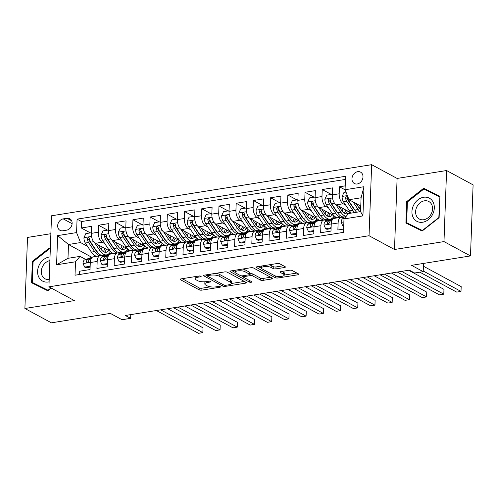 <?xml version="1.0" encoding="UTF-8"?>
<svg xmlns="http://www.w3.org/2000/svg" width="498" height="498" viewBox="0 0 498 498"><rect width="100%" height="100%" fill="white"/><g stroke="black" fill="none" stroke-linecap="round" stroke-linejoin="round"><path stroke-width="0.75" d="M200.931 276.209A1.388 0.436 -177.9 0 0 199.019 276.004L181.073 278.874A1.986 0.623 -177.9 0 0 180.133 279.359A1.986 0.623 -177.9 0 0 180.425 279.702L199.163 289.83A1.986 0.623 -177.9 0 0 201.895 290.122L219.842 287.259A1.388 0.436 -177.9 0 0 220.502 286.916A1.388 0.436 -177.9 0 0 220.297 286.68A1.388 0.436 -177.9 0 0 218.385 286.475L216.064 286.842A6.356 1.986 -177.9 0 1 207.324 285.908L205.767 285.061A6.356 1.986 -177.9 0 1 204.821 283.966A6.356 1.986 -177.9 0 1 207.84 282.397L210.162 282.03A1.388 0.436 -177.9 0 0 210.822 281.681A1.388 0.436 -177.9 0 0 210.617 281.445A1.388 0.436 -177.9 0 0 208.706 281.239L206.384 281.613A6.356 1.986 -177.9 0 1 197.644 280.673L196.081 279.826A6.356 1.986 -177.9 0 1 195.141 278.731A6.356 1.986 -177.9 0 1 198.154 277.162L200.482 276.795A1.388 0.436 -177.9 0 0 201.142 276.452A1.388 0.436 -177.9 0 0 200.931 276.209M357.707 171.679A6.474 5.198 -61.6 0 0 352.242 176.995A6.474 5.198 -61.6 0 0 354.402 183.519A6.474 5.198 -61.6 0 0 357.253 183.967A6.474 5.198 -61.6 0 0 362.718 178.651A6.474 5.198 -61.6 0 0 360.558 172.127A6.474 5.198 -61.6 0 0 357.707 171.679M284.451 267.507A1.986 0.623 -177.9 0 0 285.398 267.015A1.986 0.623 -177.9 0 0 285.099 266.673L279.845 263.834A1.986 0.623 -177.9 0 0 277.112 263.542L257.18 266.723A1.986 0.623 -177.9 0 0 256.233 267.214A1.986 0.623 -177.9 0 0 256.532 267.557L275.269 277.685A1.986 0.623 -177.9 0 0 277.996 277.977L297.935 274.796A1.986 0.623 -177.9 0 0 298.875 274.305A1.986 0.623 -177.9 0 0 298.582 273.962L292.233 270.532A1.986 0.623 -177.9 0 0 289.5 270.24L280.972 271.597A1.986 0.623 -177.9 0 0 280.025 272.089A1.986 0.623 -177.9 0 0 280.324 272.431L283.468 274.137A5.31 1.656 -177.9 0 1 284.258 275.052A5.31 1.656 -177.9 0 1 280.368 276.502A5.31 1.656 -177.9 0 1 274.435 275.575L262.097 268.908A5.31 1.656 -177.9 0 1 261.307 267.992A5.31 1.656 -177.9 0 1 265.197 266.542A5.31 1.656 -177.9 0 1 271.136 267.463L273.19 268.578A1.986 0.623 -177.9 0 0 275.923 268.87L284.451 267.507L284.495 266.349M50.871 233.705L27.508 237.434L24.9 308.492L51.419 322.822L110.363 313.41L122.029 319.722L130.632 318.346L125.328 315.477L409.306 270.146L414.61 273.016L423.213 271.64L423.518 263.423M443.979 241.592L446.582 170.54L397.105 178.44L394.497 249.492L443.979 241.592L470.492 255.928L411.547 265.334L423.213 271.64M394.497 249.492L369.043 235.735L48.928 286.836L51.531 215.777L371.651 164.682L369.043 235.735M24.9 308.492L74.383 300.593L48.928 286.836M227.306 272.219A1.986 0.623 -177.9 0 0 224.573 271.927L204.641 275.108A1.986 0.623 -177.9 0 0 203.694 275.599A1.986 0.623 -177.9 0 0 203.993 275.942L222.731 286.07A1.986 0.623 -177.9 0 0 225.463 286.362L245.396 283.181A1.986 0.623 -177.9 0 0 246.336 282.69A1.986 0.623 -177.9 0 0 246.043 282.347L227.306 272.219M230.91 270.918L250.843 267.731A1.986 0.623 -177.9 0 1 253.575 268.03L272.313 278.158A1.986 0.623 -177.9 0 1 272.605 278.5A1.986 0.623 -177.9 0 1 271.665 278.986L263.131 280.349A1.986 0.623 -177.9 0 1 260.404 280.057L252.803 275.948A1.986 0.623 -177.9 0 0 250.071 275.655L244.412 276.558A1.986 0.623 -177.9 0 0 243.472 277.05A1.986 0.623 -177.9 0 0 243.765 277.392L251.677 281.669A1.388 0.436 -177.9 0 1 251.882 281.905A1.388 0.436 -177.9 0 1 250.868 282.291A1.388 0.436 -177.9 0 1 249.311 282.049L230.263 271.746A1.986 0.623 -177.9 0 1 229.964 271.404A1.986 0.623 -177.9 0 1 230.91 270.918M446.582 170.54L473.1 184.87L470.492 255.928M345.207 185.86L339.449 186.781L345.108 189.838M345.718 205.151L343.153 203.763A8.093 4.109 -99.1 0 1 339.194 193.79L332.309 194.886L332.564 187.877L322.237 189.526L331.313 194.432M328.512 207.896L325.941 206.508A8.093 4.109 -99.1 0 1 321.982 196.536L315.097 197.638L315.359 190.628L305.031 192.272L314.101 197.177M311.3 210.648L308.735 209.26A8.093 4.109 -99.1 0 1 304.77 199.281L297.891 200.383L298.146 193.373L287.819 195.023L296.895 199.928M294.088 213.393L291.523 212.005A8.093 4.109 -99.1 0 1 287.564 202.032L280.679 203.128L280.934 196.119L270.607 197.768L279.683 202.674M276.876 216.138L274.311 214.75A8.093 4.109 -99.1 0 1 270.352 204.778L263.467 205.879L263.722 198.87L253.395 200.513L262.471 205.419M259.67 218.89L257.099 217.501A8.093 4.109 -99.1 0 1 253.14 207.523L246.255 208.625L246.516 201.615L236.189 203.265L245.259 208.17M242.458 221.635L239.893 220.247A8.093 4.109 -99.1 0 1 235.928 210.274L229.043 211.37L229.304 204.361L218.977 206.01L228.053 210.915M225.245 224.38L222.681 222.992A8.093 4.109 -99.1 0 1 218.722 213.02L211.837 214.121L212.092 207.112L201.765 208.755L210.841 213.661M208.033 227.132L205.469 225.743A8.093 4.109 -99.1 0 1 201.509 215.765L194.625 216.867L194.88 209.857L184.553 211.507L193.629 216.412M190.827 229.877L188.256 228.489A8.093 4.109 -99.1 0 1 184.297 218.516L177.413 219.612L177.668 212.602L167.347 214.252L176.417 219.157M173.615 232.622L171.051 231.234A8.093 4.109 -99.1 0 1 167.085 221.261L160.2 222.363L160.462 215.354L150.135 216.997L159.211 221.903M156.403 235.373L153.838 233.985A8.093 4.109 -99.1 0 1 149.879 224.007L142.994 225.108L143.25 218.099L132.922 219.749L141.998 224.654M139.191 238.119L136.626 236.731A8.093 4.109 -99.1 0 1 132.667 226.758L125.782 227.854L126.038 220.844L115.71 222.494L124.786 227.399M121.979 240.864L119.414 239.476A8.093 4.109 -99.1 0 1 115.455 229.503L108.57 230.605L108.825 223.596L98.504 225.239L98.243 232.249A8.093 4.109 80.9 0 0 102.208 242.227L104.773 243.615M107.574 230.144L98.504 225.239M79.587 274.491L79.705 271.198L90.032 269.549L90.287 262.539A8.093 4.109 80.9 0 1 93.257 256.844L100.142 255.742A8.093 4.109 80.9 0 0 97.172 261.438L96.917 268.447L107.244 266.804L107.5 259.794A8.093 4.109 80.9 0 1 110.469 254.092L117.354 252.996A8.093 4.109 -99.1 0 1 118.91 253.308L120.174 253.992M117.354 252.996A8.093 4.109 -99.1 0 0 114.384 258.692L114.129 265.702L124.456 264.052L124.712 257.043A8.093 4.109 80.9 0 1 127.681 251.347L134.566 250.251A8.093 4.109 -99.1 0 1 136.122 250.556L137.386 251.241M134.566 250.251A8.093 4.109 -99.1 0 0 131.597 255.947L131.341 262.956L141.662 261.307L141.924 254.297A8.093 4.109 80.9 0 1 144.887 248.602L151.772 247.5A8.093 4.109 -99.1 0 1 153.328 247.811L154.598 248.496M151.772 247.5A8.093 4.109 -99.1 0 0 148.809 253.196L148.547 260.205L158.874 258.562L159.13 251.552A8.093 4.109 80.9 0 1 162.099 245.85L168.984 244.755A8.093 4.109 -99.1 0 1 170.54 245.066L171.81 245.751M168.984 244.755A8.093 4.109 -99.1 0 0 166.015 250.45L165.759 257.46L176.087 255.81L176.342 248.801A8.093 4.109 80.9 0 1 179.311 243.105L186.196 242.009A8.093 4.109 -99.1 0 1 187.752 242.314L189.022 242.999M186.196 242.009A8.093 4.109 -99.1 0 0 183.227 247.705L182.971 254.715L193.299 253.065L193.554 246.056A8.093 4.109 80.9 0 1 196.523 240.36L203.408 239.258A8.093 4.109 -99.1 0 1 204.964 239.569L206.228 240.254M203.408 239.258A8.093 4.109 -99.1 0 0 200.439 244.954L200.184 251.963L210.505 250.32L210.766 243.31A8.093 4.109 80.9 0 1 213.729 237.614L220.614 236.513A8.093 4.109 -99.1 0 1 222.17 236.824L223.44 237.509M220.614 236.513A8.093 4.109 -99.1 0 0 217.651 242.209L217.389 249.218L227.717 247.568L227.978 240.559A8.093 4.109 80.9 0 1 230.941 234.863L237.826 233.767A8.093 4.109 -99.1 0 1 239.382 234.072L240.652 234.757M237.826 233.767A8.093 4.109 -99.1 0 0 234.857 239.463L234.602 246.473L244.929 244.823L245.184 237.814A8.093 4.109 80.9 0 1 248.153 232.118L255.038 231.016A8.093 4.109 -99.1 0 1 256.595 231.327L257.864 232.012M255.038 231.016A8.093 4.109 -99.1 0 0 252.069 236.718L251.814 243.727L262.141 242.078L262.396 235.068A8.093 4.109 80.9 0 1 265.366 229.373L272.25 228.271A8.093 4.109 -99.1 0 1 273.807 228.582L275.07 229.267M272.25 228.271A8.093 4.109 -99.1 0 0 269.281 233.967L269.026 240.976L279.353 239.326L279.608 232.317A8.093 4.109 80.9 0 1 282.571 226.621L289.456 225.526A8.093 4.109 -99.1 0 1 291.013 225.831L292.282 226.515M289.456 225.526A8.093 4.109 -99.1 0 0 286.493 231.221L286.232 238.231L296.559 236.581L296.82 229.572A8.093 4.109 80.9 0 1 299.784 223.876L306.668 222.774A8.093 4.109 -99.1 0 1 308.225 223.085L309.495 223.77M306.668 222.774A8.093 4.109 -99.1 0 0 303.699 228.476L303.444 235.486L313.771 233.836L314.026 226.827A8.093 4.109 80.9 0 1 316.996 221.131L323.881 220.029A8.093 4.109 -99.1 0 1 325.437 220.34L326.707 221.025M323.881 220.029A8.093 4.109 -99.1 0 0 320.911 225.725L320.656 232.734L330.983 231.084L331.238 224.075A8.093 4.109 80.9 0 1 334.208 218.379L341.093 217.284A8.093 4.109 -99.1 0 1 342.649 217.589L343.913 218.273M332.309 194.886A8.093 4.109 80.9 0 0 336.268 204.865L351.171 212.92M315.097 197.638A8.093 4.109 80.9 0 0 319.062 207.61L333.959 215.665M344.977 216.798L345.531 217.097M297.891 200.383A8.093 4.109 80.9 0 0 301.85 210.355L316.753 218.41M327.765 219.55L328.985 220.203M280.679 203.128A8.093 4.109 80.9 0 0 284.638 213.107L299.541 221.162M310.559 222.295L311.779 222.955M263.467 205.879A8.093 4.109 80.9 0 0 267.426 215.852L282.329 223.907M293.347 225.04L294.567 225.7M246.255 208.625A8.093 4.109 80.9 0 0 250.22 218.597L265.117 226.652M276.135 227.791L277.355 228.445M229.043 211.37A8.093 4.109 80.9 0 0 233.008 221.349L247.911 229.404M258.923 230.537L260.143 231.197M211.837 214.121A8.093 4.109 80.9 0 0 215.796 224.094L230.699 232.149M241.717 233.282L242.937 233.942M194.625 216.867A8.093 4.109 80.9 0 0 198.584 226.839L213.486 234.894M224.505 236.033L225.725 236.687M177.413 219.612A8.093 4.109 80.9 0 0 181.372 229.59L196.274 237.646M207.293 238.779L208.513 239.438M160.2 222.363A8.093 4.109 80.9 0 0 164.166 232.336L179.068 240.391M190.08 241.524L191.3 242.184M142.994 225.108A8.093 4.109 80.9 0 0 146.954 235.081L161.856 243.136M172.874 244.275L174.095 244.929M125.782 227.854A8.093 4.109 80.9 0 0 129.741 237.832L144.644 245.888M155.662 247.02L156.882 247.68M108.57 230.605A8.093 4.109 80.9 0 0 112.529 240.578L127.432 248.633M138.45 249.766L139.67 250.426M62.785 230.786L66.57 230.176A6.269 5.036 -61.6 0 0 71.868 225.028A6.269 5.036 -61.6 0 0 69.776 218.709A6.269 5.036 -61.6 0 0 67.012 218.273L63.221 218.877A6.269 5.036 -61.6 0 0 57.93 224.025A6.269 5.036 -61.6 0 0 60.021 230.344A6.269 5.036 -61.6 0 0 62.785 230.786M345.064 189.732L363.994 186.713L362.93 215.902L343.994 218.921L348.519 213.536L360.564 211.613L361.075 197.787L349.023 199.71L345.064 189.732L345.556 176.292L77.072 219.145L76.58 232.591L80.539 242.563L87.561 246.361M343.994 218.921L343.502 232.367L75.017 275.22L75.509 261.78L56.579 264.799L57.65 235.61L76.58 232.591M121.238 252.517L122.458 253.171M345.444 179.429L81.529 221.554L81.292 227.991L91.62 226.341L91.358 233.35A8.093 4.109 80.9 0 0 95.323 243.323L110.226 251.378M102.968 256.738L101.698 256.053A8.093 4.109 80.9 0 0 100.142 255.742M341.093 217.284A8.093 4.109 -99.1 0 0 338.123 222.98L337.868 229.989L343.62 229.068M115.455 229.503L115.71 222.494M132.667 226.758L132.922 219.749M149.879 224.007L150.135 216.997M167.085 221.261L167.347 214.252M184.297 218.516L184.553 211.507M201.509 215.765L201.765 208.755M218.722 213.02L218.977 206.01M235.928 210.274L236.189 203.265M253.14 207.523L253.395 200.513M270.352 204.778L270.607 197.768M287.564 202.032L287.819 195.023M304.77 199.281L305.031 192.272M321.982 196.536L322.237 189.526M339.194 193.79L339.449 186.781M349.023 199.71L360.77 206.054M104.032 255.262L105.246 255.922M80.539 242.563L68.494 244.487L67.983 258.313L80.035 256.389L75.509 261.78M90.15 266.424L84.592 267.034L83.01 263.467A5.36 2.72 -99.1 0 1 84.722 259.856L91.19 257.541A15.475 7.856 -99.1 0 1 91.912 257.354L68.494 244.487L57.65 235.61M85.756 259.483L80.035 256.389M397.105 178.44L371.651 164.682M130.632 318.346L130.769 314.612M108.701 253.843L112.816 253.189M105.464 255.841L104.312 255.219M90.368 232.896L81.292 227.991M81.529 221.554L77.072 219.145M125.913 251.098L130.028 250.438M122.676 253.096L121.518 252.467M139.888 250.351L138.73 249.722M143.125 248.353L147.234 247.693M157.1 247.599L155.942 246.977M160.331 245.601L164.446 244.948M174.312 244.854L173.155 244.225M177.543 242.856L181.658 242.196M191.518 242.109L190.361 241.48M194.755 240.111L198.87 239.451M208.73 239.357L207.573 238.735M211.967 237.359L216.076 236.706M225.943 236.612L224.785 235.984M229.173 234.614L233.288 233.954M243.155 233.867L241.997 233.238M246.386 231.869L250.5 231.209M260.361 231.116L259.203 230.493M263.598 229.117L267.712 228.464M277.573 228.37L276.415 227.742M280.81 226.372L284.918 225.719M294.785 225.625L293.627 224.996M298.016 223.627L302.13 222.967M311.997 222.874L310.839 222.251M315.228 220.875L319.343 220.222M329.203 220.128L328.045 219.5M332.44 218.13L336.555 217.477M345.643 216.96L345.257 216.755M67.983 258.313L56.579 264.799M363.994 186.713L361.075 197.787M362.93 215.902L360.564 211.613M50.329 248.477L49.364 247.992L32.358 261.344L31.573 282.74L47.789 290.788L51.238 288.081M439.908 196.287L423.692 188.238L406.692 201.59L405.907 222.992L422.123 231.035L439.124 217.688L439.908 196.287M36.055 284.464L36.037 284.956M33.073 261.73L32.358 261.344M50.329 248.521L49.364 247.992M439.902 196.48L428.149 190.647L427.763 190.946M410.389 224.71L410.371 225.202M439.883 196.978L438.831 217.551L422.36 230.487L406.648 222.687L407.408 201.958L406.692 201.59M428.149 190.647L423.692 188.238M195.253 276.608A6.356 1.986 -177.9 0 0 195.21 276.813L195.141 278.731M204.964 281.768A6.356 1.986 -177.9 0 0 204.89 282.042L204.821 283.966M182.181 278.693L199.237 287.912A1.986 0.623 -177.9 0 0 201.964 288.205L210.548 286.836M231.29 283.524L244.356 281.438M205.749 274.933L207.299 275.774M207.952 275.599A1.388 0.436 -177.9 0 0 207.293 275.942A1.388 0.436 -177.9 0 0 207.504 276.185L223.951 285.074A1.388 0.436 -177.9 0 0 225.862 285.279L228.308 284.887A6.356 1.986 -177.9 0 0 231.327 283.318A6.356 1.986 -177.9 0 0 230.387 282.223L219.145 276.147A6.356 1.986 -177.9 0 0 210.405 275.207L207.952 275.599L207.99 274.572M231.327 283.318L231.402 281.401A6.356 1.986 -177.9 0 0 230.456 280.306L230.387 282.223M215.989 273.296A6.356 1.986 -177.9 0 1 219.213 274.224L230.456 280.306M270.626 277.243L263.205 278.432L263.131 280.349M249.579 273.825L250.145 273.738A1.986 0.623 -177.9 0 1 252.872 274.031L260.473 278.139A1.986 0.623 -177.9 0 0 263.205 278.432M243.472 276.932L241.349 275.786M235.124 272.418L232.018 270.738M244.916 271.684A5.31 1.656 -177.9 0 0 238.978 270.763A5.31 1.656 -177.9 0 0 235.087 272.213A5.31 1.656 -177.9 0 0 235.878 273.128L240.223 275.481A1.986 0.623 -177.9 0 0 242.956 275.774L248.614 274.871A1.986 0.623 -177.9 0 0 249.56 274.379A1.986 0.623 -177.9 0 0 249.261 274.037L244.916 271.684L244.985 269.767A5.31 1.656 -177.9 0 0 242.638 269.045M235.168 270.233A5.31 1.656 -177.9 0 0 235.162 270.296L235.087 272.213M249.56 274.379L249.629 272.456A1.986 0.623 -177.9 0 0 249.336 272.113L249.261 274.037M244.985 269.767L249.336 272.113M268.964 264.843A5.31 1.656 -177.9 0 1 271.205 265.546L273.259 266.654A1.986 0.623 -177.9 0 0 275.992 266.947L283.412 265.764M261.382 266.05A5.31 1.656 -177.9 0 0 261.375 266.069L261.307 267.992M284.258 275.052L284.327 273.128A5.31 1.656 -177.9 0 0 283.543 272.213L283.468 274.137M282.08 271.422L283.543 272.213M284.258 275.07L296.895 273.053M258.288 266.548L261.338 268.198M91.352 233.643L90.978 232.796L85.812 233.618L83.95 237.739A5.36 2.72 80.9 0 0 85.339 243.024L91.389 252.106A15.475 7.856 80.9 0 0 96.905 256.258M101.324 249.697A12.842 6.518 80.9 0 0 102.028 246.946M94.863 243.03L99.992 250.731A15.475 7.856 80.9 0 0 106.56 254.858A15.475 7.856 80.9 0 0 110.45 251.602M97.982 244.761L100.696 248.838A12.842 6.518 80.9 0 0 106.142 252.262A12.842 6.518 80.9 0 0 108.726 250.569M106.56 254.858L103.291 255.381A15.475 7.856 -99.1 0 1 96.724 251.253L90.673 242.171A5.36 2.72 -99.1 0 1 89.366 238.393L88.806 237.434L88.146 237.365L87.299 238.723A5.36 2.72 80.9 0 0 88.607 242.501L94.657 251.583A15.475 7.856 80.9 0 0 100.173 255.735M100.857 255.748A15.475 7.856 80.9 0 0 101.225 255.711A15.475 7.856 80.9 0 0 102.233 255.406M106.049 250.189A15.475 7.856 80.9 0 0 106.304 249.261M104.835 248.465A12.842 6.518 -99.1 0 1 103.298 251.546M96.986 251.633A12.842 6.518 -99.1 0 1 95.361 249.691L89.31 240.609A2.733 1.388 -99.1 0 1 88.825 239.55L87.299 238.723M104.443 252.106A12.842 6.518 80.9 0 0 106.46 249.342M90.978 232.796L91.371 233.008M101.48 255.941A15.475 7.856 -99.1 0 1 103.472 256.557M89.752 266.212L90.194 265.241M84.592 267.034L85.967 267.781L90.119 267.115M160.667 309.837L202.842 332.633L198.54 333.318L156.366 310.528M91.508 258.076L87.99 259.334A5.36 2.72 80.9 0 0 86.465 261.575L86.565 262.209L87.436 262.477L88.526 261.245A5.36 2.72 -99.1 0 1 90.057 259.004L91.196 258.599M167.664 308.723L203.016 327.833L202.842 332.633L203.016 327.833M50.024 256.931A13.147 10.558 -61.6 0 0 49.246 257.024A13.147 10.558 -61.6 0 0 37.599 271.292A13.147 10.558 -61.6 0 0 48.331 281.986A13.147 10.558 -61.6 0 0 49.109 281.837M49.887 260.616A9.954 7.993 -61.6 0 0 41.67 268.876A9.954 7.993 -61.6 0 0 45.019 278.787A9.954 7.993 -61.6 0 0 49.196 279.509M48.169 290.496L32.314 282.441L33.08 261.711L49.551 248.776L50.31 249.149M50.964 287.937L48.026 290.241L32.314 282.441M413.664 205.058A13.147 10.558 -61.6 0 0 417.131 221.454A13.147 10.558 -61.6 0 0 432.581 214.451A13.147 10.558 -61.6 0 0 429.108 198.048A13.147 10.558 -61.6 0 0 413.664 205.058M416.926 206.72A9.954 7.993 -61.6 0 0 419.353 219.033A9.954 7.993 -61.6 0 0 431.249 213.829A9.954 7.993 -61.6 0 0 428.822 201.516A9.954 7.993 -61.6 0 0 416.926 206.72M422.497 230.742L406.648 222.687M407.408 201.958L423.879 189.022L439.591 196.816M108.564 230.898L108.191 230.051L103.024 230.873L101.162 234.988A5.36 2.72 80.9 0 0 102.551 240.279L108.601 249.361A15.475 7.856 80.9 0 0 114.11 253.513M118.536 246.952A12.842 6.518 80.9 0 0 119.234 244.201M112.075 240.285L117.204 247.985A15.475 7.856 80.9 0 0 123.772 252.113A15.475 7.856 80.9 0 0 127.662 248.857M115.194 242.016L117.908 246.087A12.842 6.518 80.9 0 0 123.355 249.517A12.842 6.518 80.9 0 0 125.938 247.823M123.772 252.113L120.497 252.635A15.475 7.856 -99.1 0 1 113.936 248.508L107.885 239.426A5.36 2.72 -99.1 0 1 106.578 235.647L106.286 234.913L105.352 234.62L104.512 235.977A5.36 2.72 80.9 0 0 105.819 239.756L111.869 248.838A15.475 7.856 80.9 0 0 117.385 252.99M118.07 253.003A15.475 7.856 80.9 0 0 118.437 252.959A15.475 7.856 80.9 0 0 119.445 252.66M123.261 247.444A15.475 7.856 80.9 0 0 123.516 246.516M122.047 245.719A12.842 6.518 -99.1 0 1 120.504 248.801M114.198 248.888A12.842 6.518 -99.1 0 1 112.573 246.94L106.522 237.857A2.733 1.388 -99.1 0 1 106.037 236.805L104.512 235.977M121.655 249.361A12.842 6.518 80.9 0 0 123.672 246.597M108.191 230.051L108.583 230.263M125.776 228.146L125.396 227.3L120.236 228.128L118.375 232.242A5.36 2.72 80.9 0 0 119.757 237.527L125.813 246.61A15.475 7.856 80.9 0 0 131.323 250.768M135.742 244.207A12.842 6.518 80.9 0 0 136.446 241.455M129.287 237.534L134.416 245.24A15.475 7.856 80.9 0 0 140.984 249.361A15.475 7.856 80.9 0 0 144.874 246.112M132.4 239.27L135.12 243.341A12.842 6.518 80.9 0 0 140.567 246.765A12.842 6.518 80.9 0 0 143.15 245.078M140.984 249.361L137.709 249.884A15.475 7.856 -99.1 0 1 131.148 245.757L125.091 236.675A5.36 2.72 -99.1 0 1 123.79 232.902L123.23 231.944L122.564 231.869L121.724 233.232A5.36 2.72 80.9 0 0 123.031 237.004L129.082 246.087A15.475 7.856 80.9 0 0 134.597 250.245M135.275 250.257A15.475 7.856 80.9 0 0 135.643 250.214A15.475 7.856 80.9 0 0 136.657 249.915M140.467 244.692A15.475 7.856 80.9 0 0 140.729 243.765M139.253 242.974A12.842 6.518 -99.1 0 1 137.716 246.049M131.41 246.143A12.842 6.518 -99.1 0 1 129.779 244.194L123.728 235.112A2.733 1.388 -99.1 0 1 123.249 234.054L121.724 233.232M138.867 246.61A12.842 6.518 80.9 0 0 140.884 243.852M125.396 227.3L125.795 227.518M142.982 225.401L142.609 224.554L137.448 225.376L135.587 229.497A5.36 2.72 80.9 0 0 136.969 234.782L143.019 243.864A15.475 7.856 80.9 0 0 148.535 248.016M152.954 241.455A12.842 6.518 80.9 0 0 153.658 238.704M146.493 234.788L151.629 242.489A15.475 7.856 80.9 0 0 158.19 246.616A15.475 7.856 80.9 0 0 162.087 243.36M149.612 236.519L152.326 240.596A12.842 6.518 80.9 0 0 157.779 244.02A12.842 6.518 80.9 0 0 160.362 242.327M158.19 246.616L154.922 247.139A15.475 7.856 -99.1 0 1 148.354 243.012L142.304 233.929A5.36 2.72 -99.1 0 1 140.996 230.151L140.43 229.186L139.776 229.124L138.936 230.481A5.36 2.72 80.9 0 0 140.237 234.259L146.294 243.341A15.475 7.856 80.9 0 0 151.803 247.5M152.488 247.506A15.475 7.856 80.9 0 0 152.855 247.469A15.475 7.856 80.9 0 0 153.87 247.164M157.679 241.947A15.475 7.856 80.9 0 0 157.934 241.02M156.465 240.223A12.842 6.518 -99.1 0 1 154.928 243.304M148.622 243.391A12.842 6.518 -99.1 0 1 146.991 241.449L140.94 232.367A2.733 1.388 -99.1 0 1 140.461 231.309L138.936 230.481M156.073 243.864A12.842 6.518 80.9 0 0 158.09 241.107M142.609 224.554L143.007 224.766M160.194 222.656L159.821 221.809L154.654 222.631L152.793 226.746A5.36 2.72 80.9 0 0 154.181 232.037L160.232 241.119A15.475 7.856 80.9 0 0 165.747 245.271M170.167 238.71A12.842 6.518 80.9 0 0 170.87 235.959M163.705 232.043L168.834 239.743A15.475 7.856 80.9 0 0 175.402 243.871A15.475 7.856 80.9 0 0 179.292 240.615M166.824 233.774L169.538 237.845A12.842 6.518 80.9 0 0 174.985 241.275A12.842 6.518 80.9 0 0 177.568 239.582M175.402 243.871L172.134 244.394A15.475 7.856 -99.1 0 1 165.566 240.266L159.516 231.184A5.36 2.72 -99.1 0 1 158.208 227.405L157.916 226.671L156.988 226.378L156.142 227.735A5.36 2.72 80.9 0 0 157.449 231.514L163.5 240.596A15.475 7.856 80.9 0 0 169.015 244.748M169.7 244.761A15.475 7.856 80.9 0 0 170.067 244.717A15.475 7.856 80.9 0 0 171.075 244.418M174.891 239.202A15.475 7.856 80.9 0 0 175.147 238.274M173.678 237.478A12.842 6.518 -99.1 0 1 172.14 240.559M165.828 240.646A12.842 6.518 -99.1 0 1 164.203 238.698L158.152 229.615A2.733 1.388 -99.1 0 1 157.667 228.563L156.142 227.735M173.285 241.119A12.842 6.518 80.9 0 0 175.302 238.355M159.821 221.809L160.213 222.021M118.692 253.196A15.475 7.856 -99.1 0 1 120.678 253.812M107.356 263.679L101.797 264.289L100.223 260.722A5.36 2.72 -99.1 0 1 101.928 257.105L108.402 254.795A15.475 7.856 -99.1 0 1 109.124 254.609L109.429 254.559M106.964 263.461L107.4 262.496M101.797 264.289L103.179 265.036L107.331 264.37M177.879 307.092L220.054 329.888L215.746 330.572L173.578 307.776M108.72 255.325L105.203 256.588A5.36 2.72 80.9 0 0 103.671 258.829L103.777 259.464L104.648 259.726L105.738 258.499A5.36 2.72 -99.1 0 1 107.269 256.258L108.402 255.848M184.87 305.977L220.228 325.082L220.054 329.888L220.228 325.082M135.898 250.45A15.475 7.856 -99.1 0 1 137.89 251.06M124.568 260.927L119.01 261.537L117.428 257.976A5.36 2.72 -99.1 0 1 119.14 254.36L125.614 252.044A15.475 7.856 -99.1 0 1 126.336 251.857L126.641 251.814M124.176 260.715L124.612 259.744M119.01 261.537L120.392 262.284L124.544 261.624M195.091 304.346L237.26 327.136L232.958 327.827L190.79 305.031M125.926 252.579L122.415 253.837A5.36 2.72 80.9 0 0 120.883 256.084L120.989 256.713L121.861 256.98L122.95 255.754A5.36 2.72 -99.1 0 1 124.475 253.507L125.614 253.102M202.082 303.226L237.44 322.337L237.26 327.136L237.44 322.337M153.11 247.699A15.475 7.856 -99.1 0 1 155.102 248.315M141.781 258.182L136.222 258.792L134.641 255.225A5.36 2.72 -99.1 0 1 136.352 251.615L142.82 249.299A15.475 7.856 -99.1 0 1 143.549 249.112L143.854 249.062M141.382 257.97L141.824 256.999M136.222 258.792L137.597 259.539L141.756 258.873M212.304 301.595L254.472 324.391L250.17 325.076L207.996 302.286M143.138 249.834L139.621 251.092A5.36 2.72 80.9 0 0 138.095 253.333L138.201 253.968L139.073 254.235L140.162 253.003A5.36 2.72 -99.1 0 1 141.687 250.762L142.826 250.357M219.294 300.481L254.646 319.591L254.472 324.391L254.646 319.591M170.322 244.954A15.475 7.856 -99.1 0 1 172.314 245.57M158.993 255.437L153.434 256.047L151.853 252.48A5.36 2.72 -99.1 0 1 153.565 248.863L160.032 246.554A15.475 7.856 -99.1 0 1 160.754 246.367L161.059 246.317M158.594 255.219L159.036 254.254M153.434 256.047L154.81 256.794L158.968 256.128M229.51 298.85L271.684 321.646L267.382 322.33L225.208 299.535M160.35 247.089L156.833 248.346A5.36 2.72 80.9 0 0 155.308 250.587L155.407 251.222L156.285 251.484L157.368 250.257A5.36 2.72 -99.1 0 1 158.899 248.016L160.039 247.606M236.506 297.736L271.858 316.84L271.684 321.646L271.858 316.84M177.406 219.904L177.033 219.058L171.866 219.886L170.005 224A5.36 2.72 80.9 0 0 171.393 229.285L177.444 238.368A15.475 7.856 80.9 0 0 182.953 242.526M187.379 235.965A12.842 6.518 80.9 0 0 188.076 233.213M180.917 229.292L186.047 236.998A15.475 7.856 80.9 0 0 192.614 241.119A15.475 7.856 80.9 0 0 196.505 237.87M184.036 231.028L186.75 235.1A12.842 6.518 80.9 0 0 192.197 238.523A12.842 6.518 80.9 0 0 194.78 236.836M192.614 241.119L189.346 241.642A15.475 7.856 -99.1 0 1 182.778 237.515L176.728 228.433A5.36 2.72 -99.1 0 1 175.421 224.66L175.128 223.926L174.194 223.627L173.354 224.99A5.36 2.72 80.9 0 0 174.661 228.763L180.712 237.845A15.475 7.856 80.9 0 0 186.227 242.003M186.912 242.016A15.475 7.856 80.9 0 0 187.279 241.972A15.475 7.856 80.9 0 0 188.288 241.673M192.104 236.45A15.475 7.856 80.9 0 0 192.359 235.523M190.89 234.732A12.842 6.518 -99.1 0 1 189.346 237.807M183.04 237.901A12.842 6.518 -99.1 0 1 181.415 235.952L175.364 226.87A2.733 1.388 -99.1 0 1 174.879 225.812L173.354 224.99M190.497 238.368A12.842 6.518 80.9 0 0 192.514 235.61M177.033 219.058L177.425 219.276M187.534 242.209A15.475 7.856 -99.1 0 1 189.52 242.819M176.199 252.685L170.64 253.295L169.065 249.735A5.36 2.72 -99.1 0 1 170.777 246.118L177.244 243.802A15.475 7.856 -99.1 0 1 177.967 243.615L178.272 243.572M175.806 252.474L176.242 251.502M170.64 253.295L172.022 254.042L176.174 253.382M246.722 296.105L288.896 318.894L284.595 319.585L242.42 296.789M177.562 244.337L174.045 245.595A5.36 2.72 80.9 0 0 172.513 247.842L172.619 248.471L173.491 248.739L174.58 247.512A5.36 2.72 -99.1 0 1 176.111 245.265L177.244 244.86M253.719 294.984L289.07 314.095L288.896 318.894L289.07 314.095M194.618 217.159L194.239 216.313L189.078 217.134L187.217 221.255A5.36 2.72 80.9 0 0 188.599 226.54L194.656 235.622A15.475 7.856 80.9 0 0 200.165 239.775M204.591 233.213A12.842 6.518 80.9 0 0 205.288 230.462M198.129 226.546L203.259 234.247A15.475 7.856 80.9 0 0 209.826 238.374A15.475 7.856 80.9 0 0 213.717 235.118M201.242 228.277L203.962 232.354A12.842 6.518 80.9 0 0 209.409 235.778A12.842 6.518 80.9 0 0 211.992 234.085M209.826 238.374L206.552 238.897A15.475 7.856 -99.1 0 1 199.991 234.77L193.934 225.687A5.36 2.72 -99.1 0 1 192.633 221.909L192.072 220.95L191.406 220.882L190.566 222.239A5.36 2.72 80.9 0 0 191.873 226.017L197.924 235.1A15.475 7.856 80.9 0 0 203.439 239.258M204.118 239.264A15.475 7.856 80.9 0 0 204.485 239.227A15.475 7.856 80.9 0 0 205.5 238.928M209.309 233.705A15.475 7.856 80.9 0 0 209.571 232.778M208.096 231.981A12.842 6.518 -99.1 0 1 206.558 235.062M200.252 235.149A12.842 6.518 -99.1 0 1 198.627 233.207L192.57 224.125A2.733 1.388 -99.1 0 1 192.091 223.067L190.566 222.239M207.71 235.622A12.842 6.518 80.9 0 0 209.726 232.865M194.239 216.313L194.637 216.524M204.74 239.457A15.475 7.856 -99.1 0 1 206.732 240.073M193.411 249.94L187.852 250.55L186.271 246.983A5.36 2.72 -99.1 0 1 187.983 243.373L194.457 241.057A15.475 7.856 -99.1 0 1 195.179 240.87L195.484 240.82M193.019 249.728L193.454 248.757M187.852 250.55L189.234 251.297L193.386 250.631M263.934 293.353L306.102 316.149L301.8 316.834L259.632 294.044M194.768 241.592L191.257 242.85A5.36 2.72 80.9 0 0 189.726 245.091L189.831 245.726L190.703 245.993L191.792 244.767A5.36 2.72 -99.1 0 1 193.317 242.52L194.457 242.115M270.924 292.239L306.282 311.35L306.102 316.149L306.282 311.35M211.824 214.414L211.451 213.567L206.29 214.389L204.429 218.504A5.36 2.72 80.9 0 0 205.811 223.795L211.862 232.877A15.475 7.856 80.9 0 0 217.377 237.029M221.797 230.468A12.842 6.518 80.9 0 0 222.5 227.717M215.335 223.801L220.471 231.502A15.475 7.856 80.9 0 0 227.032 235.629A15.475 7.856 80.9 0 0 230.929 232.373M218.454 225.532L221.168 229.603A12.842 6.518 80.9 0 0 226.621 233.033A12.842 6.518 80.9 0 0 229.205 231.34M227.032 235.629L223.764 236.152A15.475 7.856 -99.1 0 1 217.196 232.024L211.146 222.942A5.36 2.72 -99.1 0 1 209.839 219.164L209.546 218.429L208.618 218.136L207.778 219.494A5.36 2.72 80.9 0 0 209.079 223.272L215.136 232.354A15.475 7.856 80.9 0 0 220.645 236.506M221.33 236.519A15.475 7.856 80.9 0 0 221.697 236.482A15.475 7.856 80.9 0 0 222.712 236.177M226.522 230.96A15.475 7.856 80.9 0 0 226.777 230.032M225.308 229.236A12.842 6.518 -99.1 0 1 223.77 232.317M217.464 232.404A12.842 6.518 -99.1 0 1 215.833 230.456L209.783 221.373A2.733 1.388 -99.1 0 1 209.303 220.321L207.778 219.494M224.915 232.877A12.842 6.518 80.9 0 0 226.932 230.113M211.451 213.567L211.849 213.779M221.952 236.712A15.475 7.856 -99.1 0 1 223.944 237.328M210.623 247.195L205.064 247.805L203.483 244.238A5.36 2.72 -99.1 0 1 205.195 240.621L211.662 238.312A15.475 7.856 -99.1 0 1 212.391 238.125L212.696 238.075M210.224 246.977L210.666 246.012M205.064 247.805L206.44 248.552L210.598 247.886M281.146 290.608L323.314 313.404L319.013 314.089L276.844 291.293M211.98 238.847L208.463 240.104A5.36 2.72 80.9 0 0 206.938 242.345L207.044 242.98L207.915 243.242L209.004 242.016A5.36 2.72 -99.1 0 1 210.53 239.775L211.669 239.364M288.137 289.494L323.495 308.604L323.314 313.404L323.495 308.604M229.036 211.662L228.663 210.816L223.502 211.644L221.641 215.759A5.36 2.72 80.9 0 0 223.023 221.044L229.074 230.126A15.475 7.856 80.9 0 0 234.589 234.284M239.009 227.723A12.842 6.518 80.9 0 0 239.712 224.971M232.547 221.05L237.683 228.756A15.475 7.856 80.9 0 0 244.244 232.877A15.475 7.856 80.9 0 0 248.135 229.628M235.666 222.787L238.38 226.858A12.842 6.518 80.9 0 0 243.833 230.281A12.842 6.518 80.9 0 0 246.417 228.594M244.244 232.877L240.976 233.4A15.475 7.856 -99.1 0 1 234.409 229.279L228.358 220.191A5.36 2.72 -99.1 0 1 227.051 216.418L226.758 215.684L225.831 215.385L224.984 216.748A5.36 2.72 80.9 0 0 226.291 220.521L232.342 229.603A15.475 7.856 80.9 0 0 237.857 233.761M238.542 233.774A15.475 7.856 80.9 0 0 238.909 233.73A15.475 7.856 80.9 0 0 239.918 233.431M243.734 228.209A15.475 7.856 80.9 0 0 243.989 227.281M242.52 226.49A12.842 6.518 -99.1 0 1 240.982 229.572M234.67 229.659A12.842 6.518 -99.1 0 1 233.045 227.711L226.995 218.628A2.733 1.388 -99.1 0 1 226.509 217.57L224.984 216.748M242.128 230.126A12.842 6.518 80.9 0 0 244.145 227.368M228.663 210.816L229.055 211.034M239.165 233.967A15.475 7.856 -99.1 0 1 241.156 234.577M227.835 244.443L222.276 245.06L220.695 241.493A5.36 2.72 -99.1 0 1 222.407 237.876L228.875 235.56A15.475 7.856 -99.1 0 1 229.597 235.373L229.908 235.33M227.437 244.232L227.879 243.261M222.276 245.06L223.652 245.8L227.81 245.141M298.352 287.863L340.526 310.652L336.225 311.343L294.05 288.547M229.192 236.096L225.675 237.353A5.36 2.72 80.9 0 0 224.15 239.6L224.249 240.229L225.127 240.497L226.21 239.27A5.36 2.72 -99.1 0 1 227.742 237.023L228.881 236.618M305.349 286.742L340.7 305.853L340.526 310.652L340.7 305.853M246.249 208.917L245.875 208.071L240.708 208.892L238.847 213.013A5.36 2.72 80.9 0 0 240.235 218.298L246.286 227.381A15.475 7.856 80.9 0 0 251.795 231.533M256.221 224.971A12.842 6.518 80.9 0 0 256.924 222.22M249.759 218.305L254.889 226.005A15.475 7.856 80.9 0 0 261.456 230.132A15.475 7.856 80.9 0 0 265.347 226.876M252.878 220.035L255.592 224.112A12.842 6.518 80.9 0 0 261.039 227.536A12.842 6.518 80.9 0 0 263.623 225.843M261.456 230.132L258.188 230.655A15.475 7.856 -99.1 0 1 251.621 226.528L245.57 217.445A5.36 2.72 -99.1 0 1 244.263 213.667L243.703 212.708L243.043 212.64L242.196 213.997A5.36 2.72 80.9 0 0 243.503 217.775L249.554 226.858A15.475 7.856 80.9 0 0 255.069 231.016M255.754 231.028A15.475 7.856 80.9 0 0 256.121 230.985A15.475 7.856 80.9 0 0 257.13 230.686M260.946 225.463A15.475 7.856 80.9 0 0 261.201 224.536M259.732 223.739A12.842 6.518 -99.1 0 1 258.194 226.82M251.882 226.914A12.842 6.518 -99.1 0 1 250.257 224.965L244.207 215.883A2.733 1.388 -99.1 0 1 243.721 214.825L242.196 213.997M259.34 227.381A12.842 6.518 80.9 0 0 261.357 224.623M245.875 208.071L246.267 208.282M256.377 231.215A15.475 7.856 -99.1 0 1 258.369 231.831M245.041 241.698L239.482 242.308L237.907 238.741A5.36 2.72 -99.1 0 1 239.619 235.131L246.087 232.815A15.475 7.856 -99.1 0 1 246.809 232.628L247.114 232.578M244.649 241.486L245.084 240.515M239.482 242.308L240.864 243.055L245.016 242.389M315.564 285.111L357.738 307.907L353.437 308.592L311.262 285.802M246.404 233.35L242.887 234.608A5.36 2.72 80.9 0 0 241.356 236.849L241.462 237.484L242.333 237.751L243.422 236.525A5.36 2.72 -99.1 0 1 244.954 234.278L246.087 233.873M322.561 283.997L357.913 303.108L357.738 307.907L357.913 303.108M263.461 206.172L263.081 205.325L257.92 206.147L256.059 210.262A5.36 2.72 80.9 0 0 257.441 215.553L263.498 224.635A15.475 7.856 80.9 0 0 269.007 228.787M273.433 222.226A12.842 6.518 80.9 0 0 274.13 219.475M266.972 215.559L272.101 223.26A15.475 7.856 80.9 0 0 278.668 227.387A15.475 7.856 80.9 0 0 282.559 224.131M270.09 217.29L272.804 221.361A12.842 6.518 80.9 0 0 278.251 224.791A12.842 6.518 80.9 0 0 280.835 223.098M278.668 227.387L275.394 227.91A15.475 7.856 -99.1 0 1 268.833 223.783L262.782 214.7A5.36 2.72 -99.1 0 1 261.475 210.922L260.915 209.963L260.249 209.895L259.408 211.252A5.36 2.72 80.9 0 0 260.715 215.03L266.766 224.112A15.475 7.856 80.9 0 0 272.281 228.265M272.96 228.277A15.475 7.856 80.9 0 0 273.334 228.24A15.475 7.856 80.9 0 0 274.342 227.935M278.152 222.718A15.475 7.856 80.9 0 0 278.413 221.791M276.938 220.994A12.842 6.518 -99.1 0 1 275.4 224.075M269.094 224.162A12.842 6.518 -99.1 0 1 267.47 222.214L261.413 213.132A2.733 1.388 -99.1 0 1 260.933 212.08L259.408 211.252M276.552 224.635A12.842 6.518 80.9 0 0 278.569 221.871M263.081 205.325L263.479 205.537M273.583 228.47A15.475 7.856 -99.1 0 1 275.575 229.086M262.253 238.953L256.694 239.563L255.113 235.996A5.36 2.72 -99.1 0 1 256.825 232.379L263.299 230.07A15.475 7.856 -99.1 0 1 264.021 229.883L264.326 229.833M261.861 238.735L262.297 237.77M256.694 239.563L258.076 240.31L262.228 239.644M332.776 282.366L374.95 305.162L370.643 305.847L328.475 283.051M263.616 230.605L260.099 231.863A5.36 2.72 80.9 0 0 258.568 234.104L258.674 234.739L259.545 235L260.635 233.774A5.36 2.72 -99.1 0 1 262.16 231.533L263.299 231.122M339.767 281.252L375.125 300.362L374.95 305.162L375.125 300.362M280.673 203.421L280.293 202.574L275.133 203.402L273.271 207.517A5.36 2.72 80.9 0 0 274.653 212.802L280.704 221.884A15.475 7.856 80.9 0 0 286.219 226.042M290.639 219.481A12.842 6.518 80.9 0 0 291.342 216.73M284.177 212.808L289.313 220.514A15.475 7.856 80.9 0 0 295.874 224.635A15.475 7.856 80.9 0 0 299.771 221.386M287.296 214.545L290.01 218.616A12.842 6.518 80.9 0 0 295.463 222.04A12.842 6.518 80.9 0 0 298.047 220.353M295.874 224.635L292.606 225.158A15.475 7.856 -99.1 0 1 286.045 221.037L279.988 211.949A5.36 2.72 -99.1 0 1 278.681 208.176L278.388 207.442L277.461 207.143L276.62 208.506A5.36 2.72 80.9 0 0 277.928 212.279L283.978 221.361A15.475 7.856 80.9 0 0 289.487 225.519M290.172 225.532A15.475 7.856 80.9 0 0 290.539 225.488A15.475 7.856 80.9 0 0 291.554 225.189M295.364 219.973A15.475 7.856 80.9 0 0 295.625 219.039M294.15 218.249A12.842 6.518 -99.1 0 1 292.612 221.33M286.306 221.417A12.842 6.518 -99.1 0 1 284.675 219.469L278.625 210.386A2.733 1.388 -99.1 0 1 278.145 209.328L276.62 208.506M293.758 221.884A12.842 6.518 80.9 0 0 295.775 219.126M280.293 202.574L280.691 202.792M290.795 225.725A15.475 7.856 -99.1 0 1 292.787 226.335M279.465 236.201L273.906 236.818L272.325 233.251A5.36 2.72 -99.1 0 1 274.037 229.634L280.505 227.318A15.475 7.856 -99.1 0 1 281.233 227.132L281.538 227.088M279.067 235.99L279.509 235.019M273.906 236.818L275.282 237.558L279.44 236.899M349.988 279.621L392.156 302.411L387.855 303.101L345.687 280.306M280.822 227.854L277.305 229.111A5.36 2.72 80.9 0 0 275.78 231.358L275.886 231.987L276.757 232.255L277.847 231.028A5.36 2.72 -99.1 0 1 279.372 228.781L280.511 228.377M356.979 278.5L392.337 297.611L392.156 302.411L392.337 297.611M297.879 200.675L297.505 199.829L292.345 200.65L290.483 204.771A5.36 2.72 80.9 0 0 291.865 210.056L297.916 219.139A15.475 7.856 80.9 0 0 303.431 223.291M307.851 216.736A12.842 6.518 80.9 0 0 308.555 213.978M301.39 210.063L306.525 217.763A15.475 7.856 80.9 0 0 313.086 221.89A15.475 7.856 80.9 0 0 316.983 218.634M304.508 211.793L307.222 215.871A12.842 6.518 80.9 0 0 312.676 219.294A12.842 6.518 80.9 0 0 315.259 217.607M313.086 221.89L309.818 222.413A15.475 7.856 -99.1 0 1 303.251 218.286L297.2 209.204A5.36 2.72 -99.1 0 1 295.893 205.425L295.333 204.466L294.673 204.398L293.826 205.755A5.36 2.72 80.9 0 0 295.133 209.534L301.184 218.616A15.475 7.856 80.9 0 0 306.7 222.774M307.384 222.787A15.475 7.856 80.9 0 0 307.752 222.743A15.475 7.856 80.9 0 0 308.76 222.444M312.576 217.221A15.475 7.856 80.9 0 0 312.831 216.294M311.362 215.497A12.842 6.518 -99.1 0 1 309.824 218.578M303.512 218.672A12.842 6.518 -99.1 0 1 301.888 216.723L295.837 207.641A2.733 1.388 -99.1 0 1 295.358 206.583L293.826 205.755M310.97 219.139A12.842 6.518 80.9 0 0 312.987 216.381M297.505 199.829L297.904 200.04M308.007 222.98A15.475 7.856 -99.1 0 1 309.999 223.59M296.677 233.456L291.118 234.066L289.537 230.499A5.36 2.72 -99.1 0 1 291.249 226.889L297.717 224.573A15.475 7.856 -99.1 0 1 298.439 224.386L298.75 224.337M296.279 233.245L296.721 232.273M291.118 234.066L292.494 234.813L296.652 234.147M367.2 276.869L409.368 299.665L405.067 300.35L362.893 277.56M298.034 225.108L294.517 226.366A5.36 2.72 80.9 0 0 292.992 228.613L293.098 229.242L293.969 229.51L295.059 228.283A5.36 2.72 -99.1 0 1 296.584 226.036L297.723 225.631M374.191 275.755L409.543 294.866L409.368 299.665L409.543 294.866M315.091 197.93L314.717 197.084L309.551 197.905L307.689 202.02A5.36 2.72 80.9 0 0 309.077 207.311L315.128 216.393A15.475 7.856 80.9 0 0 320.644 220.546M325.063 213.984A12.842 6.518 80.9 0 0 325.767 211.233M318.602 207.317L323.731 215.018A15.475 7.856 80.9 0 0 330.299 219.145A15.475 7.856 80.9 0 0 334.189 215.889M321.72 209.048L324.435 213.119A12.842 6.518 80.9 0 0 329.881 216.549A12.842 6.518 80.9 0 0 332.465 214.856M330.299 219.145L327.03 219.668A15.475 7.856 -99.1 0 1 320.463 215.541L314.412 206.458A5.36 2.72 -99.1 0 1 313.105 202.68L312.812 201.945L311.885 201.653L311.038 203.01A5.36 2.72 80.9 0 0 312.346 206.788L318.396 215.871A15.475 7.856 80.9 0 0 323.912 220.023M324.596 220.035A15.475 7.856 80.9 0 0 324.964 219.998A15.475 7.856 80.9 0 0 325.972 219.693M329.788 214.476A15.475 7.856 80.9 0 0 330.043 213.549M328.574 212.752A12.842 6.518 -99.1 0 1 327.037 215.833M320.724 215.92A12.842 6.518 -99.1 0 1 319.1 213.972L313.049 204.89A2.733 1.388 -99.1 0 1 312.563 203.838L311.038 203.01M328.182 216.393A12.842 6.518 80.9 0 0 330.199 213.63M314.717 197.084L315.11 197.295M325.219 220.228A15.475 7.856 -99.1 0 1 327.211 220.844M313.883 230.711L308.33 231.321L306.749 227.754A5.36 2.72 -99.1 0 1 308.461 224.137L314.929 221.828A15.475 7.856 -99.1 0 1 315.651 221.641L315.956 221.591M313.491 230.493L313.927 229.528M308.33 231.321L309.706 232.068L313.858 231.402M384.406 274.124L426.581 296.92L422.279 297.605L380.105 274.809M315.246 222.363L311.729 223.621A5.36 2.72 80.9 0 0 310.204 225.862L310.304 226.497L311.175 226.758L312.265 225.532A5.36 2.72 -99.1 0 1 313.796 223.291L314.929 222.88M391.403 273.01L426.755 292.121L426.581 296.92L426.755 292.121M332.303 195.179L331.929 194.332L326.763 195.16L324.901 199.275A5.36 2.72 80.9 0 0 326.29 204.56L332.34 213.642A15.475 7.856 80.9 0 0 337.849 217.8M342.275 211.239A12.842 6.518 80.9 0 0 342.973 208.488M335.814 204.566L340.943 212.273A15.475 7.856 80.9 0 0 346.129 216.381M338.933 206.303L341.647 210.374A12.842 6.518 80.9 0 0 347.094 213.798A12.842 6.518 80.9 0 0 349.677 212.111M345.898 216.655L344.236 216.916A15.475 7.856 -99.1 0 1 337.675 212.795L331.624 203.713A5.36 2.72 -99.1 0 1 330.317 199.935L329.757 198.976L329.091 198.901L328.25 200.264A5.36 2.72 80.9 0 0 329.558 204.037L335.608 213.125A15.475 7.856 80.9 0 0 341.124 217.277M341.802 217.29A15.475 7.856 80.9 0 0 342.176 217.246A15.475 7.856 80.9 0 0 343.184 216.947M346.994 211.731A15.475 7.856 80.9 0 0 347.255 210.797M345.78 210.007A12.842 6.518 -99.1 0 1 344.243 213.088M337.937 213.175A12.842 6.518 -99.1 0 1 336.312 211.227L330.255 202.144A2.733 1.388 -99.1 0 1 329.776 201.086L328.25 200.264M345.394 213.642A12.842 6.518 80.9 0 0 347.411 210.884M331.929 194.332L332.322 194.55M342.425 217.483A15.475 7.856 -99.1 0 1 344.417 218.093M331.095 227.96L325.536 228.576L323.961 225.009A5.36 2.72 -99.1 0 1 325.667 221.392L332.141 219.076A15.475 7.856 -99.1 0 1 332.863 218.896L333.168 218.846M330.703 227.748L331.139 226.777M325.536 228.576L326.918 229.317L331.07 228.657M401.618 271.379L443.793 294.169L439.485 294.86L397.317 272.064M332.459 219.612L328.941 220.869A5.36 2.72 80.9 0 0 327.41 223.116L327.516 223.745L328.387 224.013L329.477 222.787A5.36 2.72 -99.1 0 1 331.002 220.539L332.141 220.135M408.609 270.258L443.967 289.369L443.793 294.169L443.967 289.369M345.998 192.085L343.975 192.409L342.114 196.529A5.36 2.72 80.9 0 0 343.495 201.815L349.546 210.897A15.475 7.856 80.9 0 0 351.339 213.082M359.481 208.494A12.842 6.518 80.9 0 0 360.185 205.736M353.07 201.895L358.155 209.521A15.475 7.856 80.9 0 0 359.948 211.712M356.138 203.551L358.853 207.629A12.842 6.518 80.9 0 0 360.639 209.714M356.674 212.235A15.475 7.856 -99.1 0 1 354.887 210.044L348.83 200.962A5.36 2.72 -99.1 0 1 347.523 197.189L346.969 196.224L346.303 196.156L345.463 197.513A5.36 2.72 80.9 0 0 346.77 201.292L352.821 210.374A15.475 7.856 80.9 0 0 354.607 212.565M355.149 210.43A12.842 6.518 -99.1 0 1 353.518 208.481L347.467 199.399A2.733 1.388 -99.1 0 1 346.988 198.341L345.463 197.513M343.751 225.669L342.749 225.824L341.167 222.257A5.36 2.72 -99.1 0 1 342.879 218.647L344.809 217.956M423.238 271.012L460.999 291.423L456.697 292.108L419.833 272.182M423.412 266.212L461.179 286.624L460.999 291.423L461.179 286.624M342.749 225.824L343.72 226.353M343.153 203.763L336.268 204.865M325.941 206.508L319.062 207.61M308.735 209.26L301.85 210.355M291.523 212.005L284.638 213.107M274.311 214.75L267.426 215.852M257.099 217.501L250.22 218.597M239.893 220.247L233.008 221.349M222.681 222.992L215.796 224.094M205.469 225.743L198.584 226.839M188.256 228.489L181.372 229.59M171.051 231.234L164.166 232.336M153.838 233.985L146.954 235.081M136.626 236.731L129.741 237.832M119.414 239.476L112.529 240.578M102.208 242.227L95.323 243.323M97.172 261.438L90.287 262.539M338.123 222.98L331.238 224.075M320.911 225.725L314.026 226.827M303.699 228.476L296.82 229.572M286.493 231.221L279.608 232.317M269.281 233.967L262.396 235.068M252.069 236.718L245.184 237.814M234.857 239.463L227.978 240.559M217.651 242.209L210.766 243.31M200.439 244.954L193.554 246.056M183.227 247.705L176.342 248.801M166.015 250.45L159.13 251.552M148.809 253.196L141.924 254.297M131.597 255.947L124.712 257.043M114.384 258.692L107.5 259.794M98.243 232.249L91.358 233.35M72.11 223.677L63.221 218.877M71.65 220.782L67.012 218.273M198.192 276.135L198.154 277.162M210.187 281.295L210.162 282.03M207.878 281.37L207.84 282.397M219.873 286.524L219.842 287.259M201.964 288.205L201.895 290.122M199.237 287.912L199.163 289.83M180.45 279.042L180.425 279.702M200.507 276.06L200.482 276.795M245.439 282.024L245.396 283.181M225.501 285.317L225.463 286.362M222.793 284.445L222.731 286.07M204.018 275.282L203.993 275.942M219.213 274.224L219.145 276.147M210.442 274.18L210.405 275.207M271.709 277.828L271.665 278.986M260.473 278.139L260.404 280.057M252.872 274.031L252.803 275.948M250.145 273.738L250.071 275.655M244.45 275.531L244.412 276.558M249.374 280.424L249.311 282.049M230.281 271.086L230.263 271.746M275.992 266.947L275.923 268.87M273.259 266.654L273.19 268.578M271.205 265.546L271.136 267.463M280.343 271.771L280.324 272.431M297.978 273.632L297.935 274.796M278.052 276.458L277.996 277.977M275.332 275.948L275.269 277.685M256.551 266.891L256.532 267.557M91.57 236.426L84 237.633M94.657 251.583L91.389 252.106M99.992 250.731L96.724 251.253M88.607 242.501L85.339 243.024M93.605 241.704L90.673 242.171M83.048 263.56L90.294 262.402M91.19 257.541L92.111 257.391M90.057 259.004L91.072 258.842M84.722 259.856L87.99 259.334M87.804 262.303L86.465 261.575M108.782 233.68L101.212 234.888M111.869 248.838L108.601 249.361M117.204 247.985L113.936 248.508M105.819 239.756L102.551 240.279M110.811 238.959L107.885 239.426M125.988 230.929L118.418 232.136M129.082 246.087L125.813 246.61M134.416 245.24L131.148 245.757M123.031 237.004L119.757 237.527M128.023 236.208L125.091 236.675M143.2 228.184L135.63 229.391M146.294 243.341L143.019 243.864M151.629 242.489L148.354 243.012M140.237 234.259L136.969 234.782M145.235 233.462L142.304 233.929M160.412 225.438L152.842 226.646M163.5 240.596L160.232 241.119M168.834 239.743L165.566 240.266M157.449 231.514L154.181 232.037M162.448 230.717L159.516 231.184M100.26 260.809L107.506 259.651M108.402 254.795L109.323 254.646M107.269 256.258L108.284 256.09M101.928 257.105L105.203 256.588M105.016 259.558L103.671 258.829M117.472 258.064L124.718 256.906M125.614 252.044L126.536 251.901M124.475 253.507L125.496 253.345M119.14 254.36L122.415 253.837M122.228 256.806L120.883 256.084M134.678 255.318L141.93 254.161M142.82 249.299L143.741 249.149M141.687 250.762L142.708 250.6M136.352 251.615L139.621 251.092M139.44 254.061L138.095 253.333M151.89 252.567L159.136 251.409M160.032 246.554L160.954 246.404M158.899 248.016L159.914 247.855M153.565 248.863L156.833 248.346M156.646 251.316L155.308 250.587M177.624 222.687L170.055 223.895M180.712 237.845L177.444 238.368M186.047 236.998L182.778 237.515M174.661 228.763L171.393 229.285M179.654 227.966L176.728 228.433M169.102 249.822L176.348 248.664M177.244 243.802L178.166 243.659M176.111 245.265L177.126 245.103M170.777 246.118L174.045 245.595M173.858 248.564L172.513 247.842M194.83 219.942L187.26 221.149M197.924 235.1L194.656 235.622M203.259 234.247L199.991 234.77M191.873 226.017L188.599 226.54M196.866 225.221L193.934 225.687M186.314 247.076L193.56 245.919M194.457 241.057L195.378 240.908M193.317 242.52L194.338 242.358M187.983 243.373L191.257 242.85M191.07 245.819L189.726 245.091M212.042 217.196L204.473 218.404M215.136 232.354L211.862 232.877M220.471 231.502L217.196 232.024M209.079 223.272L205.811 223.795M214.078 222.475L211.146 222.942M203.52 244.325L210.772 243.167M211.662 238.312L212.584 238.162M210.53 239.775L211.55 239.613M205.195 240.621L208.463 240.104M208.282 243.074L206.938 242.345M229.254 214.445L221.685 215.653M232.342 229.603L229.074 230.126M237.683 228.756L234.409 229.279M226.291 220.521L223.023 221.044M231.29 219.724L228.358 220.191M220.732 241.58L227.978 240.422M228.875 235.56L229.796 235.417M227.742 237.023L228.756 236.861M222.407 237.876L225.675 237.353M225.494 240.322L224.15 239.6M246.466 211.7L238.897 212.907M249.554 226.858L246.286 227.381M254.889 226.005L251.621 226.528M243.503 217.775L240.235 218.298M248.502 216.979L245.57 217.445M237.944 238.835L245.19 237.677M246.087 232.815L247.008 232.666M244.954 234.278L245.968 234.116M239.619 235.131L242.887 234.608M242.7 237.577L241.356 236.849M263.672 208.955L256.103 210.162M266.766 224.112L263.498 224.635M272.101 223.26L268.833 223.783M260.715 215.03L257.441 215.553M265.708 214.233L262.782 214.7M255.157 236.083L262.402 234.925M263.299 230.07L264.22 229.92M262.16 231.533L263.181 231.371M256.825 232.379L260.099 231.863M259.912 234.832L258.568 234.104M280.884 206.203L273.315 207.411M283.978 221.361L280.704 221.884M289.313 220.514L286.045 221.037M277.928 212.279L274.653 212.802M282.92 211.482L279.988 211.949M272.362 233.338L279.615 232.18M280.505 227.318L281.432 227.175M279.372 228.781L280.393 228.619M274.037 229.634L277.305 229.111M277.125 232.08L275.78 231.358M298.097 203.458L290.527 204.666M301.184 218.616L297.916 219.139M306.525 217.763L303.251 218.286M295.133 209.534L291.865 210.056M300.132 208.737L297.2 209.204M289.575 230.593L296.827 229.435M297.717 224.573L298.638 224.424M296.584 226.036L297.599 225.874M291.249 226.889L294.517 226.366M294.337 229.335L292.992 228.613M315.309 200.713L307.739 201.92M318.396 215.871L315.128 216.393M323.731 215.018L320.463 215.541M312.346 206.788L309.077 207.311M317.344 205.991L314.412 206.458M306.787 227.841L314.033 226.683M314.929 221.828L315.85 221.678M313.796 223.291L314.811 223.129M308.461 224.137L311.729 223.621M311.543 226.59L310.204 225.862M332.521 197.961L324.945 199.169M335.608 213.125L332.34 213.642M340.943 212.273L337.675 212.795M329.558 204.037L326.29 204.56M334.55 203.24L331.624 203.713M323.999 225.096L331.245 223.938M332.141 219.076L333.062 218.933M331.002 220.539L332.023 220.377M325.667 221.392L328.941 220.869M328.755 223.839L327.41 223.116M347.392 195.59L342.157 196.424M352.821 210.374L349.546 210.897M358.155 209.521L354.887 210.044M346.77 201.292L343.495 201.815M350.773 200.65L348.83 200.962M341.211 222.351L343.888 221.921M342.879 218.647L344.435 218.398M207.342 274.678L207.293 275.942M243.522 275.68L243.472 277.05M100.907 255.76L101.225 255.711M118.119 253.015L118.437 252.959M135.325 250.264L135.643 250.214M152.537 247.518L152.855 247.469M169.75 244.773L170.067 244.717M186.962 242.022L187.279 241.972M204.168 239.277L204.485 239.227M221.38 236.531L221.697 236.482M238.592 233.78L238.909 233.73M255.804 231.035L256.121 230.985M273.016 228.289L273.334 228.24M290.222 225.538L290.539 225.488M307.434 222.793L307.752 222.743M324.646 220.048L324.964 219.998M341.858 217.296L342.176 217.246"/></g></svg>
